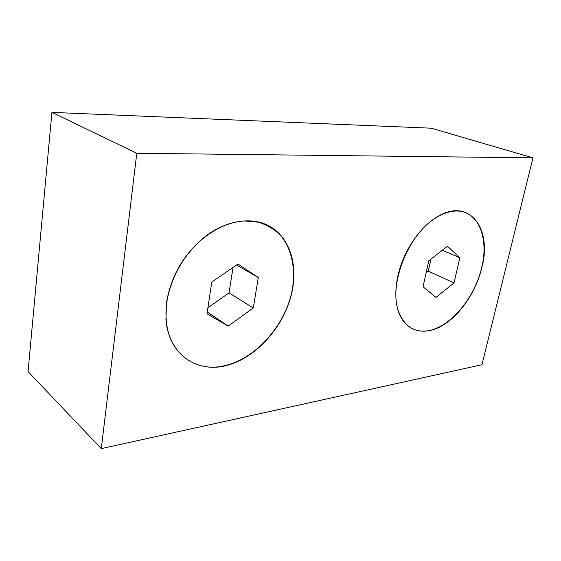 <?xml version="1.0" encoding="UTF-8"?>
<svg xmlns="http://www.w3.org/2000/svg" width="561" height="561" viewBox="0 0 561 561"><rect width="100%" height="100%" fill="white"/><g stroke="black" fill="none" stroke-linecap="round" stroke-linejoin="round"><path stroke-width="0.84" d="M292.639 288.712C286.622 322.757 259.28 355.955 228.629 364.938C198.047 374.236 168.489 355.302 165.93 319.258L166.519 302.807C170.677 277.099 182.837 255.585 202.991 238.271C225.88 219.561 253.376 215.943 271.356 227.261C289.371 238.642 297.162 263.095 292.639 288.712M396.788 282.891L396.683 282.456M481.871 267.569C476.093 291.699 459.999 315.408 442.061 325.773C424.165 336.137 405.905 331.544 398.871 312.765C395.267 302.793 394.867 290.864 397.672 276.973C402.637 252.492 419.305 227.289 437.159 216.883C469.066 196.967 492.488 228.229 481.871 267.569M136.793 153.251L101.282 448.625L481.962 364.727L532.95 157.844L431.234 128.196L51.914 112.375L136.793 153.251L532.95 157.844M101.282 448.625L28.05 371.578L51.914 112.375M221.847 366.263C193.811 371.705 168.223 352.357 166.196 319.209C163.868 291.552 179.387 257.506 203.145 238.46C216.777 227.57 230.662 221.735 244.799 220.971L258.453 222.198C266.875 224.835 274.168 229.154 280.339 235.164C291.566 248.383 295.745 268.025 292.428 288.733C286.033 325.303 254.764 360.534 221.847 366.263M228.194 326.102L207.002 313.767L211.756 282.099L237.997 264L258.312 277.527L253.277 307.982L228.194 326.102L207.261 312.028M236.539 265.009L258.312 277.527M207.9 307.765L229.042 292.898L233.032 267.429M229.042 292.898L253.277 307.982M428.429 330.717C414.719 332.764 404.923 326.733 399.039 312.624C387.595 285.865 408.443 232.941 437.194 217.086C443.513 213.341 449.592 211.329 455.434 211.041C478.007 210.003 489.206 237.142 481.731 267.583C474.55 298.024 450.63 326.888 428.429 330.717M435.939 297.428L423.043 286.762L428.779 260.767L447.482 246.258L459.831 257.716L454.024 282.891L435.939 297.428M442.32 250.269L459.831 257.716M426.122 272.814L428.253 271.145L430.918 259.105M428.253 271.145L454.024 282.891M166.168 318.781L165.93 319.258M202.802 238.741L202.991 238.271"/></g></svg>
